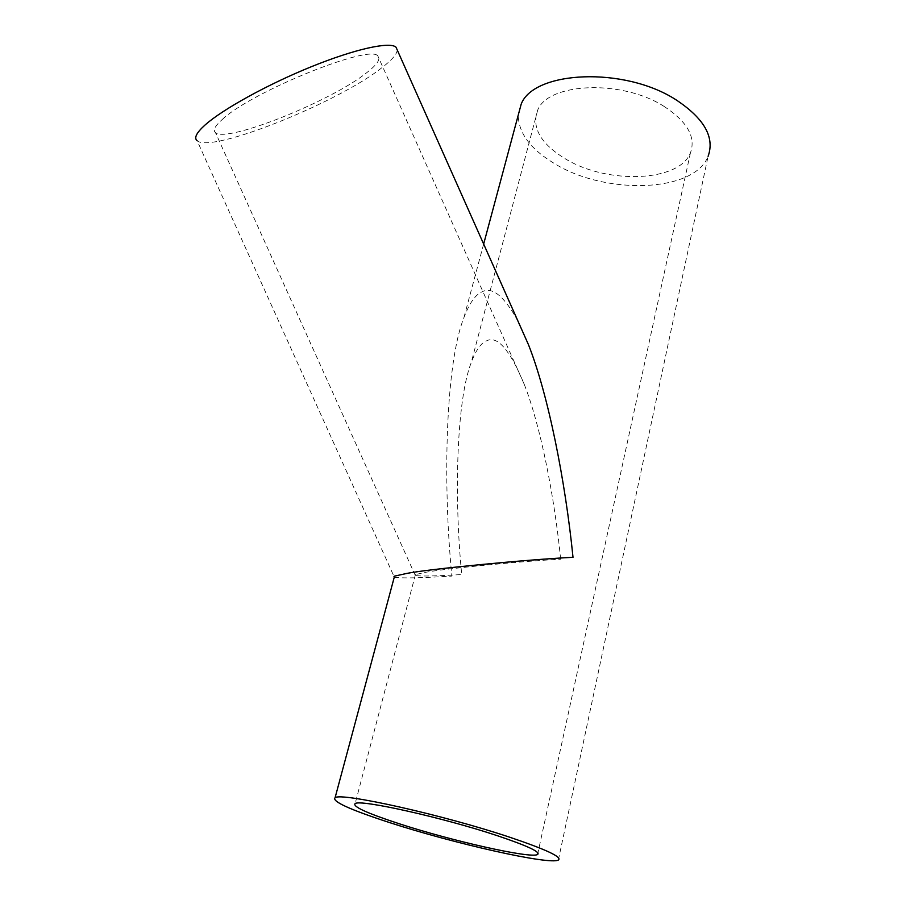 <?xml version="1.0" encoding="UTF-8"?>
<svg xmlns="http://www.w3.org/2000/svg" width="906" height="906" viewBox="0 0 906 906"><rect width="100%" height="100%" fill="white"/><g stroke="black" fill="none" stroke-linecap="round" stroke-linejoin="round"><path stroke-width="0.68" stroke-dasharray="4.53 3.4" d="M560.655 559.206C554.449 496.601 540.474 425.367 524.178 384.167C509.897 349.875 497.405 335.401 486.715 340.769C481.086 342.808 475.922 350.112 471.222 362.649C456.669 399.648 453.883 495.99 461.72 574.54C436.567 576.103 421.086 576.42 415.299 575.48L415.435 574.563L426.398 572.162C445.503 568.606 521.981 561.199 560.655 559.206M222.287 119.456C251.743 91.551 371.392 43.318 377.938 56.161C380.792 59.117 377.134 64.564 366.987 72.503C331.619 101.098 226.172 143.386 215.458 132.582C212.729 130.305 215.005 125.934 222.287 119.456M394.257 577.224L394.37 577.258C401.675 578.402 420.837 578.005 451.868 576.069C442.377 479.84 445.979 362.298 463.906 317.655C469.399 303.216 475.424 294.62 481.981 291.868C492.117 286.319 504.087 296.002 517.87 320.894M397.247 49.977C396.964 54.133 391.879 60.023 381.992 67.633C338.097 102.65 210.86 153.692 197.134 140.713L393.997 576.431M663.973 106.342C687.292 121.631 696.125 137.123 690.44 152.831C679.262 182.083 607.881 184.394 566.25 159.365C540.791 144.077 531.267 127.689 537.677 110.17C548.005 82.706 621.686 79.162 663.973 106.342M558.356 860.043L708.096 156.319C694.279 192.412 607.201 195.039 556.397 164.711C531.097 150 518.379 133.431 518.277 115.005M524.178 384.167L377.938 56.161M690.44 152.831L537.915 852.908M537.677 110.17L471.222 362.649M483.657 244.042L463.906 317.655M415.435 574.563L355.152 803.588M415.299 575.48L215.458 132.582"/><path stroke-width="1.36" d="M517.87 320.894L528.526 344.824C548.255 394.722 565.31 480.882 573.011 557.292C525.344 559.704 430.044 568.968 407.304 573.305L394.552 576.125L394.257 577.224M197.134 140.713C193.816 138.006 196.432 132.797 204.971 125.073C222.468 109.388 267.463 84.484 311.256 66.75C355.095 48.958 389.829 41.404 396.001 47.18L397.247 49.977M497.564 835.774C527.519 845.864 540.848 852.104 537.564 854.517C530.667 858.809 451.233 840.779 398.991 823.667C366.907 813.18 352.298 806.487 355.152 803.588C359.773 799.047 443.113 817.563 497.564 835.774M518.277 115.005L521.188 104.133C533.736 70.713 624.257 66.24 676.012 99.807C704.245 118.482 714.947 137.327 708.096 156.319M389.252 822.478C349.739 809.59 331.687 801.334 335.095 797.71C340.475 792.116 443.091 814.868 509.965 837.303C546.284 849.568 562.422 857.155 558.356 860.043C549.58 865.264 452.83 843.248 389.252 822.478M394.291 577.088L393.997 576.431M537.915 852.908L537.564 854.517M521.188 104.133L483.657 244.042M394.552 576.125L335.095 797.71M528.526 344.824L396.001 47.18"/></g></svg>
